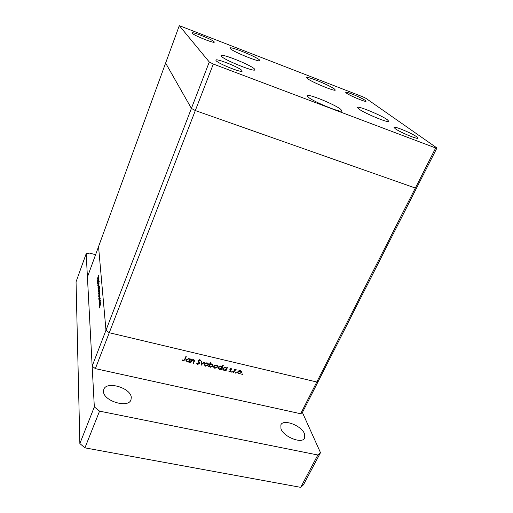 <?xml version="1.0" encoding="UTF-8"?>
<svg xmlns="http://www.w3.org/2000/svg" width="513" height="513" viewBox="0 0 513 513"><rect width="100%" height="100%" fill="white"/><g stroke="black" fill="none" stroke-linecap="round" stroke-linejoin="round"><path stroke-width="0.77" d="M259.501 59.944L259.95 60.649C260.194 62.766 233.049 51.768 230.311 48.62L229.991 48.036C230.048 46.048 256.109 56.584 259.501 59.944M334.444 89.012L335.31 90.038C335.502 91.904 311.378 81.965 307.364 78.508L306.665 77.617C306.71 75.86 329.865 85.376 334.444 89.012M387.443 119.818L388.828 121.363C388.931 123.46 363.845 113.04 358.561 108.769L357.42 107.422C357.567 105.441 381.518 115.348 387.443 119.818M340.779 109.378L341.876 110.846C341.953 113.482 312.885 101.587 308.056 96.983L307.216 95.726C307.467 93.251 335.13 104.524 340.779 109.378M254.454 68.941L254.935 69.794C255.134 72.448 224.277 60.059 221.404 56.302L221.09 55.616C221.27 53.128 250.735 64.927 254.454 68.941M346.378 93.077C349.693 95.668 366.141 102.497 366.032 101.247L365.256 100.407C361.671 97.727 345.704 91.115 345.704 92.314L346.378 93.077M241.854 70.441L242.168 71.089C242.251 73.256 218.211 63.67 216.063 60.656L215.838 60.111C215.992 58.04 239.186 67.274 241.854 70.441M416.716 136.804L417.986 138.17C417.992 139.76 399.621 132.085 395.132 128.616L394.029 127.371C394.151 125.845 411.875 133.226 416.716 136.804M192.157 33.21C193.625 35.352 214.466 43.714 214.293 42.111L214.107 41.733C212.267 39.475 192.035 31.364 192.022 32.896L192.157 33.21M179.294 25.65L165.622 63.067L191.407 108.41L105.973 330.263L109.263 332.725L316.797 381.999L300.669 413.741L302.407 412.497L318.49 380.883L316.797 381.999L415.338 188.04L416.678 187.829L318.49 380.883L316.797 381.999L109.263 332.725L105.973 330.263L92.16 366.135L87.422 277.065L98.541 246.631L105.973 330.263L98.541 246.631L165.622 63.067L191.407 108.41L195.318 110.552L415.338 188.04L416.678 187.829L436.948 147.975L365.865 98.304L362.653 96.758L179.294 25.65L209.285 61.996L213.325 64.048L435.691 147.968L436.948 147.975M435.691 147.968L415.338 188.04L195.318 110.552L191.407 108.41L209.285 61.996M300.669 413.741L95.36 368.629L213.325 64.048M97.547 282.374L98.676 279.085L98.233 282.073L97.63 283.439L98.528 280.079L97.547 282.374M98.233 285.19L97.752 285.664L98.041 284.029L97.919 285.228L98.22 284.971L99.317 281.06L98.233 285.19M97.932 287.286L99.022 283.362L98.246 286.427L99.156 284.959L97.932 287.286M98.599 286.863L99.137 285.901L99.137 287.312L98.207 289.614L98.688 286.882M98.951 291.32L99.496 290.352L99.503 291.794L98.56 294.109L99.047 291.339M99.83 296.552L98.874 299.374L99.323 295.86L99.862 294.924L99.926 296.578M99.522 307.96L99.766 307.159L99.599 307.98M99.939 303.619L100.49 302.651L100.503 304.164L99.548 306.53L100.035 303.645M99.259 304.6L99.503 303.805L99.33 304.613M99.189 303.375L100.381 299.932L100.433 300.868L99.189 303.375M99.099 302.529L99.336 301.74L99.169 302.548M99.894 298.386L100.247 298.008L100.112 298.938L99.086 301.432L100.003 298.412M99.631 294.225L98.688 297.008L99.137 293.519L99.669 292.583L99.721 294.25M98.425 290.287L99.836 286.248L98.926 290.942L98.393 291.878L98.502 290.307M98.406 278.982L97.496 281.695L97.925 278.392L98.451 277.469L98.49 279.008M97.399 278.63L98.855 275.071L97.399 278.63M190.785 362.691L190.329 362.588L191.759 359.318L192.208 359.421L191.952 360.011L193.645 359.696L194.568 360.613L193.568 363.339L193.119 363.236L194.074 360.71L193.388 360.081L191.753 360.652L190.785 362.691L190.599 361.973M199.595 363.537L197.633 364.41L196.53 363.082L197.056 362.954L197.832 363.954L199.153 363.428L198.031 360.485L199.73 359.728L200.737 360.799L200.205 360.979L199.474 360.177L198.493 360.568L199.679 362.999L199.595 363.537L199.352 362.665L199.166 362.967M201.365 365.153L201.07 361.498L201.558 361.607L201.724 364.262L203.988 362.178L204.475 362.293L201.282 364.858M204.456 364.089L205.469 363.057L207.098 362.845L208.374 364.147L208.227 364.974L205.604 366.199L204.315 364.89L204.456 364.089M213.709 366.25L214.716 365.218L216.339 365.006L217.595 366.282L217.448 367.122L214.832 368.34L213.568 367.071L213.709 366.25M226.675 368.148L226.945 367.552L227.387 367.661L225.925 370.861L225.483 370.758L225.739 370.2L223.995 370.469L222.745 369.213L222.886 368.372L225.521 367.161L226.675 368.148M241.982 374.65L241.751 374.195L242.585 374.189L241.982 374.65L241.79 374.124M237.756 371.861L238.763 370.841L240.36 370.63L241.559 371.816L241.411 372.714L238.834 373.919L237.615 372.733L237.756 371.861M235.73 373.201L235.493 372.739L236.333 372.739L235.73 373.201L235.538 372.662M233.607 372.643L233.171 372.541L234.64 369.354L235.076 369.456L234.864 369.931L236.301 369.802L234.685 370.501L233.607 372.643L233.402 372.047M231.87 372.303L231.632 371.842L232.472 371.842L231.87 372.303L231.684 371.758M229.786 369.084L231.068 368.456L231.773 369.129L230.228 369.174L230.953 371.066L229.484 371.745L228.663 371.079L229.087 370.848L229.644 371.348L230.549 370.732L229.786 369.084M222.007 367.084L222.879 365.166L223.322 365.269L221.27 369.777L220.834 369.674L221.084 369.123L219.34 369.392L218.07 368.11L218.217 367.282L220.859 366.064L222.007 367.084M209.118 366.295L208.849 366.891L208.406 366.789L210.433 362.242L210.881 362.351L210.035 364.243L211.805 363.948L213.087 365.243L212.946 366.07L210.292 367.289L208.919 365.634M189.996 359.575L190.265 358.965L190.721 359.074L189.291 362.345L188.835 362.236L189.085 361.671L187.303 361.947L185.963 360.549L186.104 359.793L188.784 358.555L189.996 359.575M183.333 360.581L184.539 359.587L185.834 356.593L186.29 356.702L184.975 359.741L183.109 361.037L182.102 360.229L182.519 359.946L183.333 360.581M95.36 368.629L92.16 366.135M242.399 373.958L242.553 374.381M241.264 371.155L241.411 372.714M238.648 373.393L238.834 373.919M238.179 372.938L237.602 372.521M238.006 371.45L237.904 372.117M240.956 371.572L240.655 370.726M238.09 372.643L239.013 373.528L240.982 372.611L241.091 371.944L240.174 371.021L238.192 371.963M240.013 370.578L240.174 371.021M236.147 372.502L236.301 372.932M234.665 369.36L234.864 369.931M235.724 369.584L235.903 370.085M235.57 369.597L235.704 369.976M234.441 369.796L234.685 370.501M232.293 371.604L232.44 372.034M231.055 368.456L231.35 369.334M230.747 368.43L230.888 368.853M230.068 368.706L230.228 369.174M230.703 370.065L230.953 371.066M229.285 371.149L229.484 371.745M230.138 370.194L229.837 369.322L230.228 369.777L230.523 370.649M226.579 367.904L226.323 368.475M225.72 370.239L225.925 370.861M225.617 369.841L225.739 370.2M223.822 369.944L223.995 370.469M223.341 369.475L222.732 368.994M222.943 368.251L223.065 368.616M226.207 368.161L225.919 367.295M226.214 369.161L226.323 368.501L225.348 367.552L223.322 368.475L223.232 369.116L224.194 370.085L226.214 369.161M225.201 367.109L225.348 367.552M223.149 367.943L223.322 368.475M221.917 366.859L221.667 367.411M220.962 368.757L221.27 369.777M219.173 368.866L219.34 369.392M218.673 368.385L218.063 367.892M218.487 366.846L218.403 367.52M221.558 367.084L221.276 366.211M218.564 368.02L219.532 369.001L221.558 368.077L221.667 367.423L220.686 366.462L218.653 367.391M220.539 366.013L220.686 366.462M217.326 365.615L217.448 367.122M214.678 367.834L214.832 368.34M214.145 367.327L213.555 366.859M213.774 366.109L213.889 366.474M217.005 366.038L216.71 365.134M217.005 367.019L217.114 366.385L216.159 365.403L214.152 366.353L214.049 366.987L215.011 367.949L217.005 367.019M216.018 364.955L216.159 365.403M213.979 365.801L214.152 366.353M208.656 366.231L208.849 366.891M209.836 363.582L210.035 364.243M212.824 364.596L212.946 366.07M212.677 365.192L211.612 364.339L209.573 365.269L209.464 365.897L210.465 366.891L212.497 365.961L212.6 365.346M210.144 366.782L210.292 367.289M209.573 366.25L208.932 365.609M212.485 364.974L212.209 364.083M209.201 365.006L209.304 365.352M209.381 364.608L209.573 365.269M211.478 363.897L211.612 364.339M208.118 363.486L208.227 364.974M205.456 365.692L205.604 366.199M204.899 365.166L204.309 364.679M204.546 363.916L204.649 364.301M207.791 363.909L207.502 362.98M207.778 364.871L207.887 364.243L206.919 363.242L204.905 364.198L204.802 364.814L205.777 365.801L207.778 364.871M206.784 362.794L206.919 363.242M204.738 363.634L204.905 364.198M201.359 361.562L201.724 364.262M201.603 363.832L201.237 364.166M197.454 363.768L197.633 364.41M197.229 363.486L196.614 363.063M197.96 360.69L199.159 362.947M200.275 359.998L200.205 360.979M199.961 360.107L199.807 359.754M199.339 359.69L199.474 360.177M198.345 360.055L198.493 360.568M198.441 360.883L198.249 360.209M191.772 359.318L191.952 360.011M194.312 360.055L194.074 360.774M193.382 362.633L193.568 363.339M194.01 360.492L193.818 359.748M193.273 359.645L193.388 360.081M191.535 359.825L191.753 360.652M189.951 359.44L189.663 360.1M189.239 361.069L189.291 362.345M188.983 361.28L189.085 361.671M187.168 361.434L187.303 361.947M186.585 360.889L185.963 360.318M186.238 359.53L186.341 359.966M189.573 359.684L189.316 358.754M189.547 360.613L189.656 360.017L188.617 358.959L186.559 359.902L186.463 360.459L187.489 361.55L189.547 360.613M188.502 358.51L188.617 358.959M186.405 359.305L186.559 359.902M182.949 360.376L183.109 361.037M99.727 306.338L99.387 306.255M100.073 305.344L100.375 303.112L99.535 305.857L100.17 305.37M99.182 298.56L98.778 298.457M99.451 297.566L99.746 295.373L98.926 298.079L99.548 297.591M98.99 296.2L98.592 296.104M99.266 295.206L99.554 293.032L98.74 295.719L99.355 295.231M99.08 292.942L99.387 290.807L98.567 293.468L99.169 292.968M98.797 289.294L98.509 291.435L99.317 288.768L98.797 289.294M98.72 288.447L99.022 286.344L98.214 288.986L98.72 288.447M98.047 279.957L98.336 277.892L97.547 280.489L98.13 279.983M131.283 397.351L130.975 399.851C128.359 408.547 103.427 401.07 103.491 391.515L103.806 389.373C106.569 380.723 130.732 387.828 131.283 397.351M304.491 433.754L304.684 438.025C302.285 444.239 283.67 437.025 280.97 428.81L280.874 424.847C283.317 418.698 301.355 425.521 304.491 433.754M302.407 412.497L320.497 452.671L303.459 484.83L300.701 487.35L84.927 447.849L79.861 443.559L76.052 281.817L86.184 253.717L89.634 253.101L95.591 254.711M320.497 452.671L317.823 454.993L99.554 411.144L94.328 406.912L86.184 253.717M84.927 447.849L99.554 411.144M300.701 487.35L317.823 454.993M79.861 443.559L94.328 406.912M233.896 370.976L234.101 371.572M198.326 361.152L198.569 362.024M194.074 360.831L194.299 361.671M191.112 360.793L191.298 361.511M184.789 359.004L184.975 359.741M241.559 371.816L241.386 371.329M223.232 369.116L222.95 368.251M217.595 366.282L217.441 365.807M214.049 366.987L213.78 366.115M213.087 365.243L212.953 364.801M209.464 365.897L209.201 365.025M208.374 364.147L208.233 363.685M204.802 364.814L204.546 363.935M199.679 362.999L199.57 362.601M186.463 360.459L186.245 359.587"/></g></svg>
